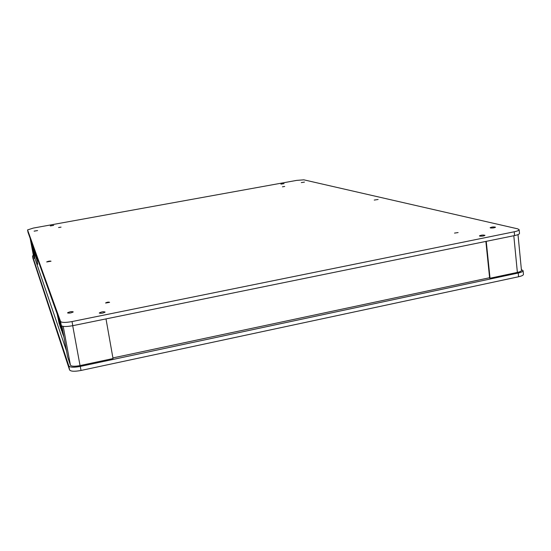<?xml version="1.0" encoding="UTF-8"?>
<svg xmlns="http://www.w3.org/2000/svg" width="551" height="551" viewBox="0 0 551 551"><rect width="100%" height="100%" fill="white"/><g stroke="black" fill="none" stroke-linecap="round" stroke-linejoin="round"><path stroke-width="0.83" d="M27.557 229.912L33.363 228.066L296.645 180.391L303.856 179.833L517.74 228.851L519.145 229.698C519.021 230.421 517.375 231.117 514.221 231.785L72.029 321.57C65.514 322.741 61.678 322.693 60.541 321.44L27.557 229.912L27.998 232.26M519.503 233.376L519.51 233.452C519.379 234.189 517.74 234.891 514.586 235.566L72.787 325.682C66.272 326.853 62.442 326.798 61.299 325.51L28.005 232.295M479.756 236.097L479.418 235.869C481.305 234.995 483.165 234.822 484.976 235.346C483.888 236.048 482.153 236.296 479.756 236.097M99.318 313.099L99.318 312.94C101.715 311.721 103.65 311.439 105.117 312.086C103.175 313.188 101.239 313.526 99.318 313.099M67.573 312.927L67.587 312.789C69.956 311.597 71.857 311.308 73.276 311.921C71.299 313.002 69.398 313.34 67.573 312.927M34.114 231.165L37.585 230.566L34.121 231.131M50.299 225.944L53.695 225.366L50.306 225.91M280.914 184.137L284.047 183.641L280.914 184.137M490.473 227.942L490.128 227.721C491.953 226.902 493.758 226.73 495.528 227.219C494.488 227.873 492.801 228.114 490.473 227.942M301.301 182.595L304.476 182.099L301.301 182.595M374.219 200.075L378.11 199.483L374.219 200.075M46.718 261.959L46.725 261.897C48.467 261.153 49.9 260.926 51.036 261.208L46.718 261.959M282.422 186.817L284.715 186.452L282.422 186.817M454.506 233.094L458.108 232.57L454.506 233.094M58.585 227.549L61.058 227.122L58.585 227.515M105.634 303.036L105.634 302.926C107.259 302.12 108.588 301.92 109.608 302.341L105.634 303.036M521.377 269.556L523.092 270.699C522.982 271.553 521.356 272.339 518.229 273.034L80.281 366.422C73.82 367.613 69.998 367.448 68.813 365.919L32.495 256.015L33.37 255.313M523.443 274.302L523.45 274.398C523.333 275.266 521.714 276.051 518.587 276.754L81.025 370.458C74.571 371.656 70.748 371.477 69.564 369.928L32.929 258.336M59.239 323.54L57.676 316.095L60.087 326.24L58.475 317.617M61.43 330.077L58.496 317.672M61.388 329.973L59.756 321.205M58.998 319.084L58.716 318.285M57.221 314.098L59.184 323.554M59.405 321.426L60.025 324.932L59.37 321.564M59.143 321.681L59.577 323.988L59.06 321.681M58.723 319.924L58.192 317.1L58.805 319.869M34.851 258.171L66.499 350.884M33.639 248.074L34.885 254.658L33.721 248.301M33.969 248.99L35.298 255.85L34.052 249.224M32.537 244.981L33.707 251.125L32.592 245.14M33.459 247.557L34.623 253.742L33.515 247.723M33.046 246.407L34.203 252.537L33.101 246.566M34.816 252.964L34.603 251.821L34.947 253.171M34.506 250.505L35.732 256.911L34.568 250.671M34.644 250.884L35.898 257.386L34.706 251.056M35.112 252.186L36.345 258.667L35.174 252.358M35.381 252.95L37.688 264.294L36.111 254.989M58.957 318.96L58.757 318.409M60.355 322.879L60.589 324.663L60.052 322.039M60.693 323.816L61.195 326.784L60.596 323.554M61.368 325.655L62.105 329.34L61.437 325.737M61.74 325.972L62.587 330.517L61.574 325.861M63.613 335.352L61.808 326.006M62.917 334.319L62.291 330.345L64.088 337.908M62.828 334.305L59.818 321.371M59.797 321.316L61.526 330.579L59.749 321.825L60.713 328.258L58.909 319.842L60.217 326.839L58.606 320.558M57.173 313.974L58.351 319.504M58.695 320.214L58.007 317.383L58.668 320.214M61.678 329.966L61.209 327.473M61.292 327.459L61.009 326.901M58.048 317.266L57.759 316.116M58.378 319.608L58.585 320.565M57.724 316.136L57.979 317.28M60.527 323.347L60.796 325.228M60.83 324.208L61.195 326.784M61.533 325.827L62.105 329.34M61.857 326.151L62.587 330.517M62.752 332.198L63.992 337.391M62.291 330.345L63.413 335.738M62.904 334.285L61.388 327.783M62.242 332.405L60.603 325.214M59.983 321.839L60.679 325.2M59.701 321.447L59.549 321.033M59.288 323.947L59.15 323.54M62.408 331.681L61.133 325.359M37.468 262.93L37.578 263.426M36.125 257.4L36.256 258.405M35.264 255.037L35.691 256.642M34.72 252.144L34.871 252.957M33.59 250.264L34.059 251.972M32.998 247.165L33.473 248.859M35.45 253.129L37.33 261.456M37.434 262.937L36.049 254.81M105.999 318.905L113.024 358.549L80.04 365.582C74.626 366.58 71.416 366.436 70.418 365.161L67.615 356.862L61.884 326.047M521.46 270.376L521.466 270.451C521.363 271.168 519.999 271.822 517.375 272.414L490.032 278.234L486.244 241.345M485.872 241.421L489.639 278.103L490.032 278.234M31.076 240.89L34.403 258.502L33.418 255.561M34.403 258.502L34.899 258.412L32.172 243.955M112.914 357.923L489.598 277.732M514.586 235.566L514.221 231.785M72.787 325.682L72.029 321.57M61.299 325.51L60.541 321.44M32.936 258.371L32.495 256.015M518.587 276.754L518.229 273.034M81.025 370.458L80.281 366.422M69.564 369.928L68.813 365.919M70.418 365.161L63.213 326.399M80.04 365.582L72.704 325.696M517.375 272.414L513.801 235.725M33.418 255.595L30.153 238.314M519.51 233.452L519.145 229.698M523.45 274.398L523.092 270.699M521.466 270.451L518.002 234.609"/></g></svg>
